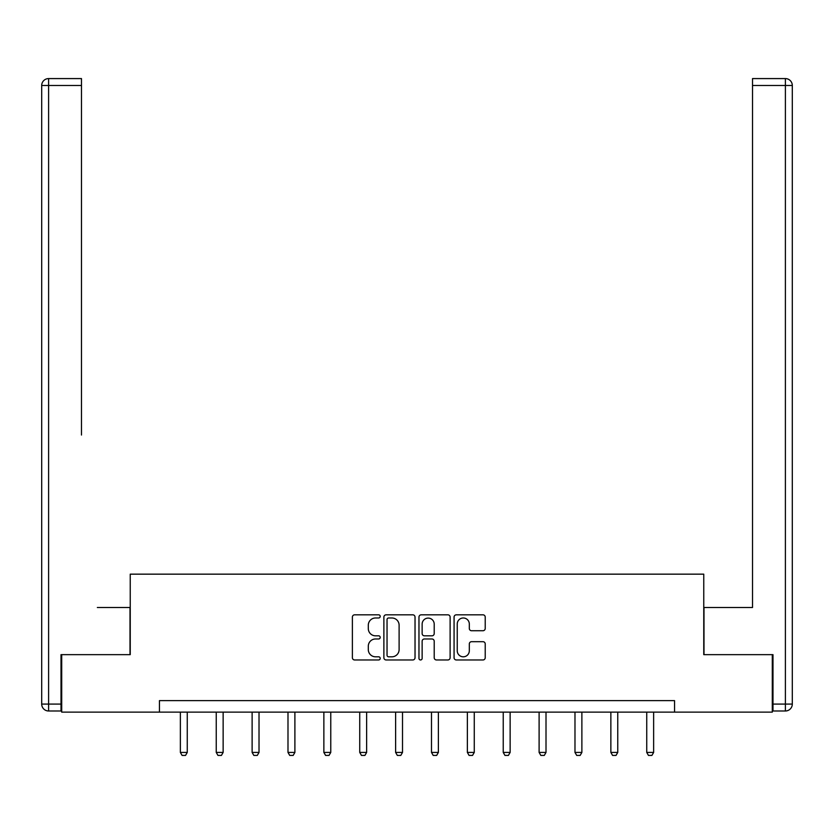 <?xml version="1.0" encoding="UTF-8"?>
<svg xmlns="http://www.w3.org/2000/svg" width="834" height="834" viewBox="0 0 834 834"><rect width="100%" height="100%" fill="white"/><g stroke="black" fill="none" stroke-linecap="round" stroke-linejoin="round"><path stroke-width="1.25" d="M380.21 616.409A1.585 1.585 0 0 0 378.626 614.825L354.648 614.825A2.262 2.262 0 0 0 352.386 617.077L352.386 657.713A2.262 2.262 0 0 0 354.648 659.965L378.626 659.965A1.585 1.585 0 0 0 380.21 658.391A1.585 1.585 0 0 0 378.626 656.806L375.519 656.806A7.225 7.225 0 0 1 368.305 649.582L368.305 646.204A7.225 7.225 0 0 1 375.519 638.98L378.626 638.98A1.585 1.585 0 0 0 380.21 637.395A1.585 1.585 0 0 0 378.626 635.821L375.519 635.821A7.225 7.225 0 0 1 368.305 628.596L368.305 625.208A7.225 7.225 0 0 1 375.519 617.984L378.626 617.984A1.585 1.585 0 0 0 380.21 616.409M482.969 630.733A2.262 2.262 0 0 0 485.221 628.482L485.221 617.077A2.262 2.262 0 0 0 482.969 614.825L456.334 614.825A2.262 2.262 0 0 0 454.071 617.077L454.071 657.713A2.262 2.262 0 0 0 456.334 659.965L482.969 659.965A2.262 2.262 0 0 0 485.221 657.713L485.221 643.942A2.262 2.262 0 0 0 482.969 641.69L471.564 641.69A2.262 2.262 0 0 0 469.313 643.942L469.313 650.77A6.036 6.036 0 0 1 463.277 656.806A6.036 6.036 0 0 1 457.24 650.77L457.24 624.02A6.036 6.036 0 0 1 463.277 617.984A6.036 6.036 0 0 1 469.313 624.02L469.313 628.482A2.262 2.262 0 0 0 471.564 630.733L482.969 630.733M81.482 78.584L48.601 78.584L81.482 78.584L66.762 78.584L81.482 78.584L81.482 85.485L48.601 85.485L48.601 704.084L61.018 704.084L61.018 654.648L130.24 654.648L130.24 574.157L703.76 574.157L703.76 654.648L772.294 654.648L772.294 712.132L674.56 712.132L674.56 700.633L159.44 700.633L159.44 712.132L674.56 712.132M61.706 654.648L61.706 712.132L159.44 712.132M415.03 617.077A2.262 2.262 0 0 0 412.767 614.825L386.132 614.825A2.262 2.262 0 0 0 383.88 617.077L383.88 657.713A2.262 2.262 0 0 0 386.132 659.965L412.767 659.965A2.262 2.262 0 0 0 415.03 657.713L415.03 617.077M421.233 614.825L447.868 614.825A2.262 2.262 0 0 1 450.12 617.077L450.12 657.713A2.262 2.262 0 0 1 447.868 659.965L436.474 659.965A2.262 2.262 0 0 1 434.212 657.713L434.212 641.231A2.262 2.262 0 0 0 431.949 638.98L424.391 638.98A2.262 2.262 0 0 0 422.14 641.231L422.14 658.391A1.585 1.585 0 0 1 420.555 659.965A1.585 1.585 0 0 1 418.97 658.391L418.97 617.077A2.262 2.262 0 0 1 421.233 614.825M388.613 617.984A1.585 1.585 0 0 0 387.039 619.568L387.039 655.232A1.585 1.585 0 0 0 388.613 656.806L391.886 656.806A7.225 7.225 0 0 0 399.111 649.582L399.111 625.208A7.225 7.225 0 0 0 391.886 617.984L388.613 617.984M434.212 624.134A6.036 6.036 0 0 0 428.176 618.098A6.036 6.036 0 0 0 422.14 624.134L422.14 633.559A2.262 2.262 0 0 0 424.391 635.821L431.949 635.821A2.262 2.262 0 0 0 434.212 633.559L434.212 624.134M180.363 712.132L180.363 752.424L187.264 752.424L187.264 712.132M187.264 752.424L185.544 755.416L182.093 755.416L180.363 752.424M130.01 654.648L130.01 607.506L97.349 607.506M81.482 85.485L81.482 435.025M41.7 704.084L48.601 704.084L48.601 710.985L61.018 710.985L48.601 710.985A6.901 6.901 0 0 1 41.7 704.084L41.7 85.485A6.901 6.901 0 0 1 48.601 78.584A6.901 6.901 0 0 0 41.7 85.485A6.901 6.901 0 0 1 48.601 78.584A6.901 6.901 0 0 0 41.7 85.485L48.601 85.485L48.601 78.584M61.018 704.084L61.018 710.985M736.651 607.506L752.518 607.506L752.518 78.584L785.399 78.584L767.238 78.584M703.99 654.648L703.99 607.506L752.518 607.506L752.518 435.025M772.982 704.084L785.399 704.084L785.399 710.985A6.901 6.901 0 0 0 792.3 704.084L792.3 85.485L792.3 704.084A6.901 6.901 0 0 1 785.399 710.985L772.982 710.985L772.982 654.648L772.294 654.648M785.399 78.584A6.901 6.901 0 0 1 792.3 85.485A6.901 6.901 0 0 0 785.399 78.584L785.399 85.485L752.518 85.485M216.246 712.132L216.246 752.424L223.137 752.424L223.137 712.132M223.137 752.424L221.417 755.416L217.966 755.416L216.246 752.424M252.118 712.132L252.118 752.424L259.02 752.424L259.02 712.132M259.02 752.424L257.289 755.416L253.838 755.416L252.118 752.424M287.991 712.132L287.991 752.424L294.892 752.424L294.892 712.132M294.892 752.424L293.161 755.416L289.711 755.416L287.991 752.424M323.863 712.132L323.863 752.424L330.764 752.424L330.764 712.132M330.764 752.424L329.034 755.416L325.594 755.416L323.863 752.424M359.735 712.132L359.735 752.424L366.637 752.424L366.637 712.132M366.637 752.424L364.917 755.416L361.466 755.416L359.735 752.424M395.618 712.132L395.618 752.424L402.509 752.424L402.509 712.132M402.509 752.424L400.789 755.416L397.338 755.416L395.618 752.424M431.491 712.132L431.491 752.424L438.382 752.424L438.382 712.132M438.382 752.424L436.662 755.416L433.211 755.416L431.491 752.424M467.363 712.132L467.363 752.424L474.265 752.424L474.265 712.132M474.265 752.424L472.534 755.416L469.083 755.416L467.363 752.424M503.236 712.132L503.236 752.424L510.137 752.424L510.137 712.132M510.137 752.424L508.406 755.416L504.956 755.416L503.236 752.424M539.108 712.132L539.108 752.424L546.009 752.424L546.009 712.132M546.009 752.424L544.289 755.416L540.839 755.416L539.108 752.424M574.98 712.132L574.98 752.424L581.882 752.424L581.882 712.132M581.882 752.424L580.162 755.416L576.711 755.416L574.98 752.424M610.863 712.132L610.863 752.424L617.754 752.424L617.754 712.132M617.754 752.424L616.034 755.416L612.583 755.416L610.863 752.424M646.736 712.132L646.736 752.424L653.637 752.424L653.637 712.132M653.637 752.424L651.907 755.416L648.456 755.416L646.736 752.424M792.3 704.084L785.399 704.084L785.399 85.485L792.3 85.485"/></g></svg>
